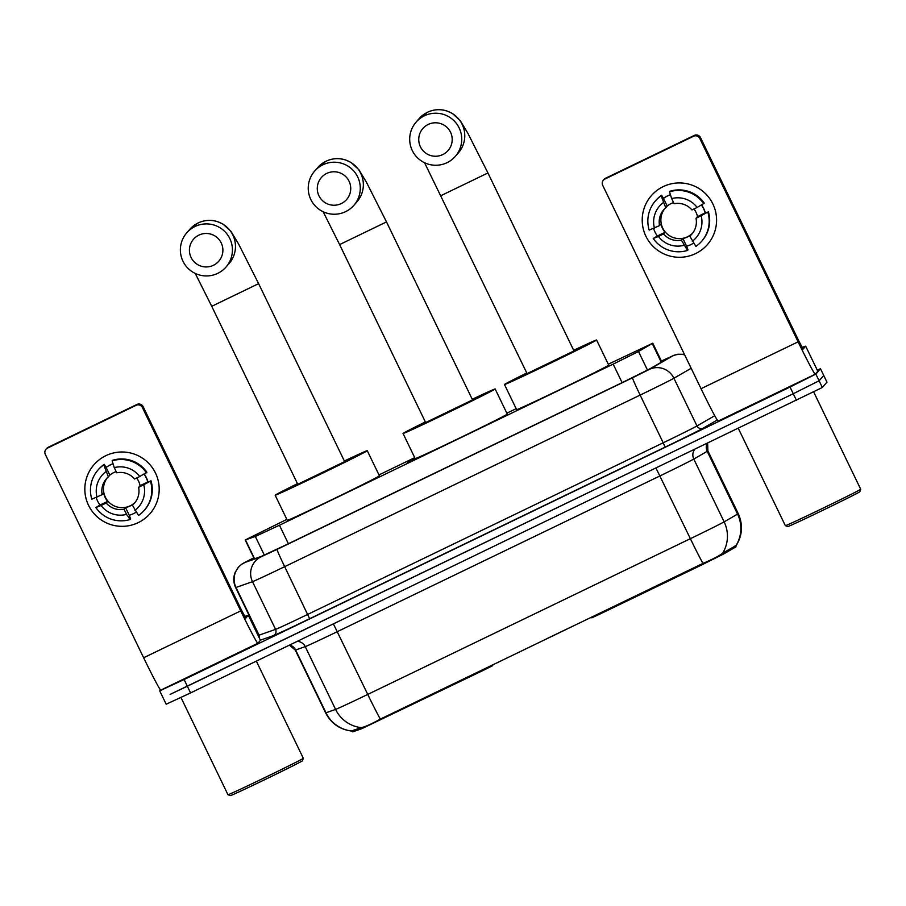<?xml version="1.0" encoding="UTF-8"?>
<svg xmlns="http://www.w3.org/2000/svg" width="906" height="906" viewBox="0 0 906 906"><rect width="100%" height="100%" fill="white"/><g stroke="black" fill="none" stroke-linecap="round" stroke-linejoin="round"><path stroke-width="1.36" d="M591.471 617.133L591.811 617.835L599.942 614.064L700.746 565.401L700.338 564.585M286.851 519.387L245.198 539.987L255.322 536.465L279.444 525.231L613.169 364.133L638.504 351.505L652.773 343.215L608.288 364.223M735.479 545.639L736.023 546.794L723.532 554.042L700.746 565.401M435.673 449.433A45.107 0.713 154.2 0 1 407.406 462.354A45.107 0.713 154.2 0 1 407.428 462.32A45.107 0.713 154.2 0 1 415.005 458.221M483.691 669.16L484.087 669.987L492.705 665.661L492.366 664.97M484.087 669.987L361.573 728.764L352.706 731.844L352.162 730.7M516.171 408.697L506.85 413.181M414.733 457.655L378.968 474.914M735.966 545.933L735.955 545.956C742.433 535.582 743.203 524.812 738.243 513.634A37.203 0.589 -25.8 0 0 738.243 513.634L707.88 450.848A37.203 0.589 154.2 0 1 707.869 450.882A37.203 0.589 154.2 0 1 707.201 451.324L693.792 459.059A37.203 0.589 154.2 0 1 660.01 475.899L337.394 631.629A37.203 0.589 154.2 0 1 305.231 646.624L295.616 649.998A37.203 0.589 154.2 0 1 295.265 650.078L325.616 712.863A37.203 0.589 -25.8 0 0 325.967 712.784L335.582 709.409A37.203 0.589 -25.8 0 0 367.745 694.415L690.372 538.685A32.548 1.189 64.2 0 0 702.965 563.396C712.841 559.217 719.409 555.808 722.648 553.17L735.966 545.593A32.548 31.823 60 0 0 737.552 514.11A37.203 0.589 -25.8 0 0 738.22 513.668M817.235 370.078L820.496 368.742L815.864 374.087L790.021 387.043L184.099 679.523L187.338 686.227L170.113 694.404L793.26 393.736L187.338 686.227L190.577 692.92L166.183 704.222L159.705 690.825L160.487 689.93M815.864 374.087L819.103 380.78L793.26 393.736L819.103 380.78L823.724 375.469L819.103 380.78L822.342 387.474L190.577 692.92M826.963 382.162L820.485 368.765L826.974 382.139L822.342 387.474M351.947 730.78L361.245 727.631C364.631 727.065 370.996 724.234 380.339 719.126L702.965 563.396M253.963 558.107L249.909 560.406L261.245 556.431L285.367 545.186L624.778 381.347L650.1 368.719L665.921 359.591L661.527 361.324M184.099 679.523L159.705 690.825M663.203 186.625A37.203 37.169 41 0 1 712.875 203.952A37.203 37.169 41 0 1 695.582 253.601A37.203 37.169 41 0 1 645.921 236.273A37.203 37.169 41 0 1 708.934 197.542A37.203 37.169 41 0 1 695.582 253.601A37.203 37.169 41 0 1 651.323 195.696A37.203 37.169 41 0 1 663.203 186.625M817.812 371.279L805.672 346.16L817.812 371.279L815.264 374.201A37.203 1.359 -115.8 0 1 815.253 374.223A37.203 1.359 -115.8 0 1 798.107 341.834L699.772 138.414A4.655 4.643 -139 0 0 693.566 136.251L694.29 135.413A4.655 4.643 41 0 1 700.497 137.576L798.843 340.996L803.124 349.093L805.672 346.16L802.082 347.417M815.253 374.223L718.175 421.086A37.203 1.359 -115.8 0 1 718.175 421.086A37.203 1.359 -115.8 0 1 701.029 388.697L602.683 185.277A4.655 4.643 -139 0 1 604.846 179.071L693.566 136.251M603.362 180.203L604.087 179.365A4.655 4.643 41 0 1 605.582 178.233L694.29 135.413M671.652 198.573L674.132 203.725A18.596 18.584 41 0 1 691.969 209.943L697.122 207.463A24.179 24.156 41 0 0 671.652 198.573L669.5 191.789L669.987 191.234A30.691 30.668 41 0 1 704.279 203.193L697.122 207.463M696.023 218.323L707.835 212.129A30.691 30.668 41 0 1 695.899 246.409L689.806 236.149A18.596 18.584 41 0 0 696.023 218.323L697.473 216.636A18.596 18.584 -139 0 0 693.996 208.969M689.806 236.149L691.267 234.473A18.596 18.584 -139 0 1 682.898 238.505L681.437 240.192L687.529 250.441L688.016 249.886L686.623 246.217A26.965 26.942 41 0 0 693.588 243.114M692.626 233.17A18.596 18.584 41 0 1 665.095 231.811A18.596 18.584 41 0 1 664.63 208.81M673.577 202.57A18.596 18.584 -139 0 0 667.224 206.092L665.763 207.768A18.596 18.584 41 0 0 659.557 225.594L649.194 230.113A30.691 30.668 41 0 1 661.131 195.832L665.763 207.768M655.366 200.985L655.853 200.419A30.691 30.668 41 0 1 661.618 195.266L663.498 198.38A26.965 26.942 41 0 1 670.451 194.79M663.203 198.55A26.965 26.942 41 0 1 670.417 194.688M653.554 228.414A26.965 26.942 41 0 0 657.36 236.002L653.237 238.482L658.458 236.455L663.6 233.963L665.061 232.287A18.596 18.584 -139 0 1 661.018 223.918L659.557 225.594M707.835 212.129L705.174 212.921A26.965 26.942 41 0 0 701.471 205.039M708.322 211.562A30.691 30.668 41 0 1 702.161 240.69L701.674 241.256M687.529 250.441A30.691 30.668 41 0 1 653.237 238.482M661.618 195.266L661.131 195.832M701.165 215.832A24.179 24.156 41 0 1 692.297 241.29M683.928 245.333A24.179 24.156 41 0 1 658.458 236.455M654.415 228.074A24.179 24.156 41 0 1 663.283 202.616M681.437 240.192A18.596 18.584 41 0 1 663.6 233.963M701.663 204.937A26.965 26.942 41 0 1 705.389 212.989M669.5 191.789A30.691 30.668 41 0 1 703.792 203.759M663.498 198.38L667.224 206.092M697.473 216.636L705.174 212.921M682.898 238.505L686.623 246.217M657.36 236.002L665.061 232.287M859.839 491.72A39.989 0.623 154.2 0 1 859.817 491.743A39.989 0.623 154.2 0 1 823.735 509.863A39.989 0.623 154.2 0 1 787.835 526.522L785.355 525.661A41.846 0.657 154.2 0 1 785.343 525.65A41.846 0.657 154.2 0 0 822.92 508.221A41.846 0.657 154.2 0 0 860.689 489.263A41.846 0.657 154.2 0 1 860.7 489.24A41.846 0.657 154.2 0 1 860.689 489.263L859.839 491.72M428.187 124.45A16.738 16.727 -139 0 0 420.407 146.783A16.738 16.727 -139 0 0 442.751 154.586A16.738 16.727 -139 0 0 450.531 132.242A16.738 16.727 -139 0 0 428.187 124.45M447.043 162.672A26.036 26.014 41 0 1 416.069 122.151A26.036 26.014 41 0 1 456.386 123.443A26.036 26.014 41 0 1 447.043 162.672M527.099 373.578L573.974 350.928L487.938 172.955L467.881 133.307L460.305 120.713L452.422 113.477L446.771 110.906C440.169 108.89 433.736 109.343 427.462 112.265L419.104 118.652L416.069 122.151M573.668 350.305A51.144 0.804 154.2 0 1 596.578 339.999A51.144 0.804 154.2 0 1 596.567 340.044A51.144 0.804 154.2 0 1 550.033 363.397A51.144 0.804 154.2 0 1 504.483 384.529A51.144 0.804 154.2 0 1 504.506 384.484A51.144 0.804 154.2 0 1 526.782 372.978M596.578 339.999L608.719 365.118A51.144 0.804 154.2 0 1 608.707 365.163A51.144 0.804 154.2 0 1 562.173 388.504A51.144 0.804 154.2 0 1 516.624 409.637L504.483 384.529M198.867 235.141A16.738 16.727 -139 0 0 191.087 257.474A16.738 16.727 -139 0 0 213.442 265.277A16.738 16.727 -139 0 0 221.223 242.933A16.738 16.727 -139 0 0 198.867 235.141M217.723 273.363A26.036 26.014 41 0 1 186.749 232.842A26.036 26.014 41 0 1 227.078 234.133A26.036 26.014 41 0 1 217.723 273.363M297.78 484.268L344.654 461.618L258.618 283.646L238.572 243.997L230.985 231.404L223.103 224.167L217.463 221.608C210.86 219.592 204.416 220.045 198.142 222.955L189.796 229.343L186.749 232.842M344.359 460.995A51.144 0.804 154.2 0 1 367.27 450.701A51.144 0.804 154.2 0 1 367.247 450.735A51.144 0.804 154.2 0 1 320.724 474.087A51.144 0.804 154.2 0 1 275.164 495.22A51.144 0.804 154.2 0 1 275.186 495.174A51.144 0.804 154.2 0 1 297.474 483.668M367.27 450.701L379.41 475.809A51.144 0.804 154.2 0 1 379.388 475.854A51.144 0.804 154.2 0 1 332.864 499.206A51.144 0.804 154.2 0 1 287.304 520.327L275.164 495.22M326.726 173.431A16.738 16.727 -139 0 0 318.946 195.775A16.738 16.727 -139 0 0 341.29 203.578A16.738 16.727 -139 0 0 349.07 181.234A16.738 16.727 -139 0 0 326.726 173.431M345.582 211.664A26.036 26.014 41 0 1 314.609 171.143A26.036 26.014 41 0 1 354.925 172.434A26.036 26.014 41 0 1 345.582 211.664M386.5 221.913L339.614 244.586L425.65 422.558L472.536 399.897L386.5 221.913L366.454 182.265L358.867 169.671L350.984 162.446L345.345 159.875C338.742 157.859 332.298 158.312 326.024 161.234L317.666 167.61L314.609 171.143M566.794 629.058L546.703 638.753M472.241 399.274A51.144 0.804 154.2 0 1 495.14 388.968A51.144 0.804 154.2 0 1 495.129 389.002A51.144 0.804 154.2 0 1 448.606 412.355A51.144 0.804 154.2 0 1 403.045 433.487A51.144 0.804 154.2 0 1 425.356 421.936M495.14 388.968L507.281 414.076A51.144 0.804 154.2 0 1 507.269 414.121A51.144 0.804 154.2 0 1 460.746 437.473A51.144 0.804 154.2 0 1 415.186 458.606L403.045 433.487A51.144 0.804 154.2 0 1 403.068 433.442M105.821 455.684A37.203 37.169 41 0 1 155.481 473.011A37.203 37.169 41 0 1 138.199 522.649A37.203 37.169 41 0 1 88.528 505.322A37.203 37.169 41 0 1 151.54 466.601A37.203 37.169 41 0 1 138.199 522.649A37.203 37.169 41 0 1 93.941 464.755A37.203 37.169 41 0 1 105.821 455.684M260.43 640.338L248.289 615.219L260.43 640.338L257.882 643.26A37.203 1.359 -115.8 0 1 257.87 643.271A37.203 1.359 -115.8 0 1 240.724 610.893L142.378 407.474A4.655 4.643 -139 0 0 136.172 405.299L136.908 404.461A4.655 4.643 41 0 1 143.114 406.624L241.449 610.055L245.741 618.152L248.289 615.219L244.699 616.476M160.804 690.123A37.203 1.359 -115.8 0 1 160.781 690.134A37.203 1.359 -115.8 0 1 143.635 657.756L45.3 454.336A4.655 4.643 -139 0 1 47.463 448.13L136.172 405.299M45.98 449.263L46.704 448.425A4.655 4.643 41 0 1 48.188 447.292L136.908 404.461M114.258 467.632L116.749 472.785A18.596 18.584 41 0 1 134.586 479.002L139.728 476.522A24.179 24.156 41 0 0 114.258 467.632L112.118 460.848L112.604 460.282A30.691 30.668 41 0 1 146.897 472.252L139.728 476.522M138.629 487.371L150.453 481.177A30.691 30.668 41 0 1 138.516 515.457L132.423 505.208A18.596 18.584 41 0 0 138.629 487.371L140.09 485.695A18.596 18.584 -139 0 0 136.613 478.028M132.423 505.208L133.884 503.521A18.596 18.584 -139 0 1 125.515 507.564L124.054 509.24L126.546 514.393L130.147 519.5L130.634 518.934L129.241 515.265A26.965 26.942 41 0 0 136.194 512.173M135.243 502.218A18.596 18.584 41 0 1 107.712 500.871A18.596 18.584 41 0 1 107.236 477.87M116.195 471.63A18.596 18.584 -139 0 0 109.841 475.14L108.38 476.816A18.596 18.584 41 0 0 102.174 494.653L91.812 499.161A30.691 30.668 41 0 1 103.748 464.88L108.38 476.816M97.973 470.033L98.46 469.478A30.691 30.668 41 0 1 104.235 464.325L106.115 467.439A26.965 26.942 41 0 1 113.069 463.849M105.821 467.598A26.965 26.942 41 0 1 113.035 463.736M96.161 497.473A26.965 26.942 41 0 0 99.977 505.061L95.855 507.541L101.076 505.503L106.217 503.023L107.678 501.346A18.596 18.584 -139 0 1 103.635 492.966L102.174 494.653M150.453 481.177L147.791 481.981A26.965 26.942 41 0 0 144.088 474.098M150.94 480.622A30.691 30.668 41 0 1 144.779 509.75L144.292 510.316M130.147 519.5A30.691 30.668 41 0 1 95.855 507.541M143.782 484.891A24.179 24.156 41 0 1 134.915 510.35M126.546 514.393A24.179 24.156 41 0 1 101.076 505.503M97.021 497.134A24.179 24.156 41 0 1 105.889 471.675M124.054 509.24A18.596 18.584 41 0 1 106.217 503.023M144.281 473.997A26.965 26.942 41 0 1 148.006 482.037M112.118 460.848A30.691 30.668 41 0 1 146.41 472.807M106.115 467.439L109.841 475.14M140.09 485.695L147.791 481.981M125.515 507.564L129.241 515.265M99.977 505.061L107.678 501.346M302.445 760.768A39.989 0.623 154.2 0 1 302.434 760.791A39.989 0.623 154.2 0 1 266.341 778.911A39.989 0.623 154.2 0 1 230.452 795.581L227.972 794.709A41.846 0.657 154.2 0 1 227.961 794.709A41.846 0.657 154.2 0 0 265.526 777.269A41.846 0.657 154.2 0 0 303.295 758.311A41.846 0.657 154.2 0 0 303.317 758.288A41.846 0.657 154.2 0 1 303.317 758.288L302.445 760.768M599.546 613.237L599.942 614.064M661.289 362.264L652.252 343.567M735.57 547.099L734.993 545.91M723.532 554.042L722.977 552.898M383.283 718.639L382.887 717.824M361.573 728.764L361.041 727.654M352.944 731.788L352.389 730.621M647.496 370.112L638.504 351.505M622.116 382.638L613.169 364.133M288.391 543.725L279.444 525.231M264.337 555.106L255.322 536.465M254.575 558.764L245.469 539.931M656.057 468.232L690.372 538.685A37.203 0.589 -25.8 0 0 724.143 521.845L737.552 514.11L707.201 451.324A9.298 9.094 -120 0 1 706.963 443.657M380.339 719.126A32.548 1.189 -115.8 0 1 367.745 694.415L333.431 623.962M361.245 727.631A32.548 32.231 -109.3 0 1 335.582 709.409L305.231 646.624A9.298 9.207 70.7 0 0 297.372 641.369M694.494 449.67A9.298 9.094 -120 0 0 693.792 459.059L724.143 521.845A32.548 31.823 60 0 1 722.648 553.17M351.811 731.029A32.548 32.231 -109.3 0 1 325.967 712.784L295.616 649.998A9.298 9.207 70.7 0 0 289.716 645.061M796.499 400.441L790.021 387.043M691.165 368.289L673.917 378.244A37.203 0.589 154.2 0 1 640.146 395.084L284.677 566.669A37.203 0.589 154.2 0 1 252.502 581.663L235.99 587.462A37.203 0.589 154.2 0 1 235.639 587.541C233.352 582.581 233.182 577.541 235.152 572.445L238.357 567.224L241.517 564.336L253.816 557.802L244.292 562.683L260.985 556.862L277.066 549.376L632.535 377.779L649.421 369.365L672.456 356.069L661.391 361.041L673.985 355.277L677.756 354.235L684.392 354.303M235.639 587.541L258.708 635.253A37.203 0.589 -25.8 0 0 259.059 635.174L235.99 587.462A18.596 18.414 -109.3 0 1 244.461 562.66M717.246 420.022L703.113 428.187A41.846 0.657 154.2 0 1 665.117 447.122L309.637 618.719A41.846 0.657 154.2 0 1 273.453 635.582L260.35 640.18M649.421 369.365A18.596 18.188 60 0 1 673.917 378.244L696.986 425.956L714.732 415.718M632.535 377.779A18.596 0.679 64.2 0 0 640.146 395.084L663.215 442.796A37.203 0.589 -25.8 0 0 696.986 425.956A4.655 4.541 -120 0 0 703.113 428.187M260.985 556.862A18.596 18.414 -109.3 0 0 252.502 581.663L275.571 629.376A37.203 0.589 -25.8 0 0 307.734 614.393L663.215 442.796L665.117 447.122M259.41 638.232A4.655 4.609 70.7 0 0 259.059 635.174L275.571 629.376A4.655 4.609 70.7 0 1 273.453 635.582M277.066 549.376A18.596 0.679 64.2 0 0 284.677 566.669L309.637 618.719M672.456 356.069A18.596 18.188 60 0 1 684.676 354.869M701.029 388.697L798.107 341.834M605.582 178.233L604.846 179.071M700.497 137.576L699.772 138.414M441.063 195.594L487.938 172.955M455.356 156.319L458.402 152.82A26.036 26.014 -139 0 0 427.417 112.299A26.036 26.014 -139 0 0 419.104 118.652M297.768 484.291L211.732 306.307L258.618 283.646M226.047 267.01L229.082 263.521A26.036 26.014 -139 0 0 198.108 222.989A26.036 26.014 -139 0 0 189.796 229.343M353.906 205.311L356.964 201.789A26.036 26.014 -139 0 0 325.99 161.257A26.036 26.014 -139 0 0 317.666 167.61M143.635 657.756L240.724 610.893M48.188 447.292L47.463 448.13M143.114 406.624L142.378 407.474M661.833 361.958L652.773 343.215M254.326 558.855L245.198 539.987M352.083 731.119C340.056 729.681 331.234 723.6 325.616 712.863M707.88 450.848L707.631 443.328M289.456 645.185L295.265 650.078M259.15 637.688L258.708 635.253M813.701 392.004L860.7 489.229M738.379 428.493L785.343 525.65M527.088 373.6L424.574 162.752M211.732 306.307L195.254 273.442M339.614 244.586L323.17 211.766M160.781 690.134L257.87 643.271M256.364 661.165L303.317 758.277M180.974 697.518L227.961 794.709"/></g></svg>
